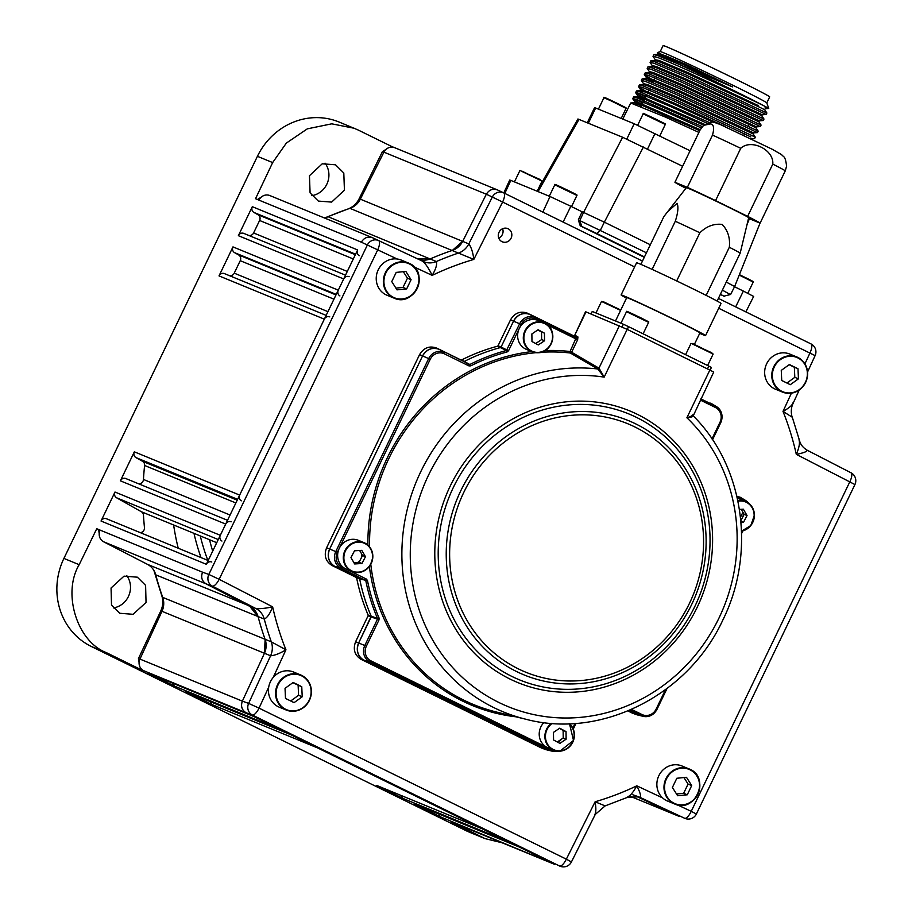 <?xml version="1.0" encoding="UTF-8"?>
<svg xmlns="http://www.w3.org/2000/svg" width="912" height="912" viewBox="0 0 912 912"><rect width="100%" height="100%" fill="white"/><g stroke="black" fill="none" stroke-linecap="round" stroke-linejoin="round"><path stroke-width="1.37" d="M318.345 201.085L310.08 192.865L309.453 175.72L322.232 163.795L335.536 164.798L343.801 173.018L344.428 190.163L331.649 202.088L318.345 201.085M119.723 613.274L111.503 605.078L111.059 588.001L124.021 576.145L137.37 577.182L145.601 585.367L146.045 602.456L133.084 614.3L119.723 613.274M248.759 235.433A4.469 4.184 112.3 0 0 253.593 232.959L259.601 220.476A4.469 4.184 112.3 0 0 257.971 214.719L253.946 212.45A4.469 4.184 -67.7 0 1 252.316 206.682L238.363 235.684A4.469 4.184 -67.7 0 1 243.846 233.415L345.5 275.173L243.812 233.404M211.801 562.009A4.469 4.184 112.3 0 0 206.351 564.3L357.641 249.945A4.469 4.184 112.3 0 0 359.26 255.702M349.125 276.655A4.469 4.184 112.3 0 0 343.687 278.947L338.284 290.153A4.469 4.184 112.3 0 0 339.914 295.921M229.402 275.641A4.469 4.184 112.3 0 0 234.236 273.167L240.244 260.695A4.469 4.184 112.3 0 0 238.625 254.927L234.589 252.658A4.469 4.184 -67.7 0 1 232.97 246.901L219.017 275.903A4.469 4.184 -67.7 0 1 224.5 273.634L326.154 315.381L224.455 273.611M329.779 316.874A4.469 4.184 112.3 0 0 324.33 319.154L239.662 495.091A4.469 4.184 112.3 0 0 241.281 500.848M138.578 483.782A4.469 4.184 112.3 0 0 143.458 479.45A293.482 274.706 -67.7 0 1 144.598 465.485A4.469 4.184 112.3 0 0 142.534 461.29L135.968 457.596A4.469 4.184 -67.7 0 1 134.338 451.828L120.384 480.829A4.469 4.184 -67.7 0 1 125.867 478.561L227.521 520.307L125.833 478.549M231.146 521.801A4.469 4.184 112.3 0 0 225.709 524.092L220.305 535.298A4.469 4.184 112.3 0 0 221.935 541.055M140.3 532.642A4.469 4.184 112.3 0 0 144.461 527.558A293.482 274.706 -67.7 0 1 143.469 515.189A4.469 4.184 112.3 0 0 141.383 511.746L116.611 497.804A4.469 4.184 -67.7 0 1 114.992 492.035L101.038 521.037A4.469 4.184 -67.7 0 1 106.476 518.757A4.469 4.184 -67.7 0 1 106.522 518.768L208.175 560.527L106.476 518.757M141.383 511.746L216.748 542.697M126.7 575.552A20.087 18.799 -67.7 0 1 128.888 595.433A20.087 18.799 -67.7 0 1 113.282 607.939M99.727 537.271L98.644 529.667L96.752 528.732L100.138 530.123A8.926 8.356 112.3 0 0 103.637 541.785L147.448 564.346A17.852 16.712 -67.7 0 1 155.735 574.834A293.482 274.706 112.3 0 0 162.712 597.371A17.852 16.712 -67.7 0 1 161.994 611.302L139.946 659.08A8.926 8.356 112.3 0 0 143.651 670.673L140.243 669.271L140.756 668.234M139.616 666.102L138.453 658.578L160.786 610.926C163.123 605.728 163.408 600.506 161.652 595.274L153.911 570.467M100.081 530.248L98.644 529.667M96.752 528.732L79.173 564.688C62.096 593.21 77.064 641.581 106.396 652.65L140.243 669.271M391.533 147.14L391.818 146.547L357.96 129.914L339.116 122.037A66.952 62.677 112.3 0 0 257.423 156.317L63.908 558.418A66.952 62.677 112.3 0 0 91.143 646.391L466.203 830.741A66.952 62.677 112.3 0 0 469.794 832.36L485.047 838.618L502.033 842.756M325.037 163.157A20.087 18.799 -67.7 0 1 327.351 183.038A20.087 18.799 -67.7 0 1 311.813 195.647M325.516 217.592L347.426 209.19C352.602 207.355 356.478 203.912 359.089 198.85L382.379 151.723L388.181 147.949M257.48 199.523L263.306 195.772M270.203 195.704A8.926 8.356 112.3 0 0 269.849 195.556A8.926 8.356 112.3 0 0 258.962 200.127L255.531 198.713L272.654 162.575L257.423 156.317M354.346 128.296L331.763 123.827L307.333 128.843L286.357 143.081L272.654 162.575M391.818 146.547L394.246 147.539M497.12 189.776L394.748 147.721A8.926 8.356 112.3 0 0 383.918 152.156L360.343 199.169A17.852 16.712 -67.7 0 1 349.934 208.346A293.482 274.706 112.3 0 0 328.081 216.714A17.852 16.712 -67.7 0 1 324.182 217.865M634.592 266.908L502.603 202.042A8.926 3.135 116.2 0 0 503.641 192.831L642.47 261.071L503.641 192.831A8.926 3.135 116.2 0 0 503.618 192.82A8.926 8.299 115.2 0 0 503.504 192.774A8.926 8.299 115.2 0 0 492.32 197.038L486.335 194.222L462.749 241.235A17.852 16.712 -67.7 0 1 452.352 250.412A293.482 274.706 112.3 0 0 430.498 258.78A17.852 16.712 -67.7 0 1 417.913 258.985A17.852 16.712 -67.7 0 1 417.217 258.677L372.609 237.77L417.217 258.677L430.498 258.78A293.482 274.706 -67.7 0 1 452.352 250.412L462.749 241.235L486.335 194.222C489.163 189.707 492.936 188.305 497.633 190.004L503.39 192.717M202.555 572.189L208.814 574.446A8.926 8.299 109.8 0 0 212.314 586.108L206.055 583.851L249.865 606.412A17.852 16.712 -67.7 0 1 258.142 616.9A293.482 274.706 112.3 0 0 265.13 639.437A17.852 16.712 -67.7 0 1 264.4 653.368L242.364 701.146L264.4 653.368L265.13 639.437A293.482 274.706 -67.7 0 1 258.142 616.9L249.865 606.412L206.055 583.851C201.871 581.092 200.708 577.205 202.555 572.189L100.138 530.123M414.629 804.053A4.469 4.184 -67.7 0 1 414.151 803.86L441.203 817.152L553.88 864.029L246.058 712.739A8.926 8.356 112.3 0 0 246.069 712.739L253.297 716.296A4.469 4.184 112.3 0 0 253.536 716.399M148.462 673.227A4.469 4.184 -67.7 0 1 147.972 673.033L175.024 686.326A4.469 4.184 -67.7 0 1 172.801 683.236M185.968 691.672A4.469 4.184 -67.7 0 1 185.489 691.467L212.53 704.759A4.469 4.184 -67.7 0 1 210.307 701.67M175.024 686.326L280.349 729.589L290.803 734.73A4.469 4.184 112.3 0 0 291.042 734.833M377.123 785.62A4.469 4.184 -67.7 0 1 376.645 785.426L403.697 798.718A4.469 4.184 -67.7 0 1 401.462 795.629M212.53 704.759L317.855 748.022L481.958 828.677A4.469 4.184 112.3 0 0 482.197 828.791M403.697 798.718L509.01 841.981L519.464 847.123A4.469 4.184 112.3 0 0 519.703 847.225M441.203 817.152A4.469 4.184 -67.7 0 1 438.968 814.063M554.325 864.234L451.942 822.179A8.926 8.356 112.3 0 1 451.463 821.963L485.047 838.618M560.504 866.4L559.626 866.035A8.926 8.402 109.2 0 0 560.504 866.4A8.926 8.926 0 0 0 571.414 861.977L595.251 814.462L605.123 805.9L627.798 797.213L638.731 796.837A17.852 16.747 -70.6 0 1 640.178 797.43L637.271 796.415M635.995 796.165L678.904 816.263L635.995 796.165M178.228 548.226A245.499 229.801 -67.7 0 1 173.622 524.981M644.282 257.298L580.237 225.823L578.322 219.895L646.448 252.795M644.465 256.922L596.984 233.586L600.427 230.177L604.348 222.163L583.566 212.416L622.622 137.256L682.621 166.28M722.384 290.13L729.554 294.12M723.991 296.138L730.626 294.485L734.65 286.505L726.26 282.07M724.527 296.503L720.4 294.257M643.405 147.003L604.348 222.163L650.324 244.758M538.468 188.579L577.934 118.982L622.622 137.256M578.322 219.895L582.107 211.812L583.566 212.416L579.827 220.522L581.776 226.45L596.984 233.586M503.8 192.911L509.728 180.04L510.811 180.405L504.815 193.412M542.834 212.097L550.027 196.513L570.844 206.272L563.114 222.072M550.027 196.513L510.811 180.405M582.107 211.812L570.844 206.272M735.653 306.877L743.371 291.076L734.536 286.733M743.371 291.076L753.654 296.434L745.868 311.893M722.68 295.431L720.218 294.622M702.32 126.608L637.431 98.017L633.601 96.957L632.734 98.747L642.116 104.663M636.257 99.34L642.835 103.17M701.271 127.942L667.367 112.45L636.713 99.499L632.677 98.53M698.911 132.411L665.179 116.998L630.705 102.988L622.793 119.073M653.003 56.316L653.984 54.617L657.826 55.643L678.163 63.965A63.601 1.402 25.7 0 1 763.732 105.746C745.526 96.683 672.577 62.575 657.028 57.285L653.003 56.316L655.272 59.77L659.034 60.454L688.07 72.675L758.123 105.496M658.795 60.374L662.431 62.438M651.02 60.762L654.93 60.477L658.555 61.457L687.591 73.678L759.856 107.342L764.678 109.759L766.889 113.008L685.493 74.773L654.839 61.822L650.815 60.853L650.153 62.563L652.365 65.801M766.889 113.008L766.171 114.49L684.787 76.266L654.132 63.316L650.096 62.347M648.113 66.804L652.034 66.508L655.648 67.488L684.684 79.709L756.96 113.373L761.771 115.79L763.982 119.039L682.598 80.815L651.943 67.853L647.908 66.884L647.189 68.377L649.469 71.831M648.922 72.629L649.412 71.615L653.231 72.515L682.267 84.736L759.354 120.817L763.276 120.521L681.88 82.297L651.225 69.346L647.189 68.377M645.217 72.835L649.127 72.538L652.753 73.519L681.788 85.739L758.875 121.82L761.087 125.069L679.691 86.845L649.036 73.883L645.217 72.835L644.351 74.624L653.722 80.541M761.087 125.069L760.369 126.551L678.973 88.327L648.318 75.377L644.294 74.408M642.31 78.865L646.22 78.569L649.846 79.561L678.881 91.77L751.146 125.434L755.968 127.851L758.18 131.1L676.795 92.876L646.141 79.914L642.105 78.945L641.444 80.655L643.667 83.893M758.18 131.1L757.462 132.593L676.077 94.358L645.422 81.407L641.387 80.438M639.403 84.896L643.325 84.599L646.939 85.591L675.974 97.801L753.061 133.882L755.284 137.131L673.888 98.906L643.234 85.956L639.403 84.896L638.548 86.686L647.919 92.602M750.861 136.96L673.17 100.388L642.515 87.438L638.491 86.469M709.49 122.573L640.327 91.987L636.508 90.926L635.641 92.716L645.012 98.633M639.164 93.309L645.73 97.139M707.119 123.28L670.274 106.419L639.62 93.469L635.584 92.5M750.644 138.92L754.566 138.624L755.284 137.131M657.974 53.626L657.404 52.6L660.231 51.608A59.143 1.311 25.7 0 1 663.799 52.85A59.143 1.311 25.7 0 1 722.988 80.416A59.143 1.311 25.7 0 1 766.787 102.896L768.748 108.471L765.157 108.756L764.678 109.759M657.404 52.6L686.565 64.672L732.564 86.902L683.35 64.467L657.632 54.344L653.984 54.617M660.208 51.619L663.104 45.6A59.143 1.311 25.7 0 1 666.706 46.82A59.143 1.311 25.7 0 1 726.465 74.67A59.143 1.311 25.7 0 1 769.694 96.9L766.798 102.908M690.088 150.754L634.182 123.747L594.601 107.57L587.294 122.744M686.565 64.672L665.863 55.871L657.917 53.42L657.427 54.424M678.163 63.965L732.564 86.902M763.732 105.746C770.036 108.984 770.389 109.349 764.792 106.864M637.271 105.074L634.41 102.782L638.24 103.683L699.743 130.701M640.178 99.043L637.317 96.752L641.136 97.652L703.802 125.206M643.085 93.013L640.213 90.721L640.703 89.718L644.522 90.607L673.558 102.828L725.154 126.597M636.508 90.926L640.418 90.63L644.043 91.622L673.079 103.843L713.572 122.379M753.061 133.882L753.551 132.878L757.462 132.593M755.968 127.851L756.447 126.848L760.369 126.563M758.875 121.82L759.354 120.817M761.771 115.79L762.261 114.787L766.171 114.49M641.364 106.225L634.957 101.996L638.719 102.68L700.222 129.698M644.271 100.183L637.853 95.965L641.626 96.649L704.839 124.454M641.911 90.915L640.703 89.718M643.12 84.691L643.598 83.687L647.429 84.577L676.465 96.797L753.551 132.878M652.981 82.091L646.562 77.862L650.324 78.546L679.36 90.767L756.458 126.848M651.829 66.599L652.308 65.584L656.138 66.485L685.174 78.706L762.261 114.787M656.423 60.762L655.272 59.77M508.132 228.775A7.136 6.68 112.3 0 0 498.944 232.457A7.136 6.68 112.3 0 0 502.318 241.805A7.136 6.68 112.3 0 0 508.132 228.775M468.95 365.906L469.121 364.526L463.752 361.357L439.595 349.49L469.851 364.515A191.064 178.843 -67.7 0 1 506.434 350.504L497.473 346.229A192.09 179.801 112.3 0 0 461.575 359.978L469.851 364.515L470.774 365.872L468.95 365.906L444.452 353.856A11.183 10.465 112.3 0 0 430.213 359.317L337.326 552.319A11.183 10.465 112.3 0 0 341.875 567.013L366.362 579.063L367.468 580.522A189.73 177.589 112.3 0 0 379.061 617.994L379.004 619.898L366.373 646.152A11.183 10.465 112.3 0 0 370.922 660.847L550.951 749.345A11.183 10.465 112.3 0 0 553.88 750.245M500.483 347.552A191.93 179.664 112.3 0 0 464.47 361.346A191.93 179.664 112.3 0 1 500.483 347.552L501.064 347.062L508.543 350.744L507.095 351.964A189.73 177.589 112.3 0 0 470.774 365.872M463.752 361.357L436.631 348.088C429.472 345.523 423.795 347.7 419.577 354.62L326.553 547.907L329.654 549.024C326.872 556.651 328.685 562.522 335.103 566.614L359.693 579.074A191.93 179.664 112.3 0 0 371.184 616.204L358.701 642.857C355.919 650.484 357.732 656.344 364.15 660.448L546.664 749.835M439.595 349.49C432.448 346.913 426.759 349.091 422.541 356.011L329.654 549.024L422.541 356.022A13.395 12.54 -67.7 0 1 439.607 349.49L439.595 349.49M557.654 751.146A12.517 11.719 -67.7 0 1 552.193 751.18A12.517 11.719 -67.7 0 1 549.959 750.371L369.93 661.884A12.517 11.719 -67.7 0 1 364.834 645.434L377.477 619.168L371.161 616.968L371.184 616.204L377.488 618.404A191.064 178.843 -67.7 0 1 365.815 580.682L340.883 568.051L332.002 565.497C325.584 561.404 323.771 555.533 326.553 547.907M332.002 565.497L356.216 577.41L365.37 580.089M367.468 580.522L359.693 579.074L356.216 577.41M356.649 577.991A192.09 179.801 112.3 0 0 368.117 615.019L371.184 616.204A191.93 179.664 112.3 0 1 359.693 579.074L335.103 566.614A13.395 12.54 -67.7 0 1 329.654 549.024L335.787 551.6L428.674 358.598L419.577 354.62M557.711 751.157L552.193 751.18L546.573 749.812A13.395 12.54 -67.7 0 1 544.19 748.946L364.15 660.448A13.395 12.54 -67.7 0 1 358.701 642.857L371.161 616.968L368.095 615.782L368.117 615.019M368.095 615.782L355.6 641.74L366.373 646.152M370.922 660.847L369.93 661.884L361.049 659.33C354.631 655.226 352.819 649.367 355.6 641.74M361.049 659.33L541.34 747.954L549.959 750.371L550.951 749.345M558.965 741.616L557.984 742.22M545.513 749.493L541.34 747.954M666.9 688.606L656.891 709.411A12.517 11.719 -67.7 0 1 643.165 716.342L637.545 714.962A13.395 12.54 -67.7 0 1 635.162 714.096L628.368 710.767L637.648 714.997M627.912 710.95L632.324 713.116L640.931 715.532L629.907 710.117M640.703 713.902L638.4 714.29M636.485 714.655L632.324 713.116M740.498 517.229L742.402 513.285L743.451 513.787M740.567 497.462L739.655 496.972A13.395 12.54 -67.7 0 1 740.51 497.428L745.469 500.403A12.517 11.719 -67.7 0 1 748.592 503.185M742.881 512.179L742.402 513.285M507.095 351.964L506.434 350.504L519.646 323.76L513.513 321.184A13.395 12.54 -67.7 0 1 530.579 314.651L573.762 335.878L530.579 314.64C523.42 312.075 517.731 314.252 513.524 321.172L510.549 319.781L498.055 345.739L501.064 347.062L513.524 321.172L501.064 347.062M545.091 350.573A185.387 173.542 -67.7 0 1 570.057 351.508L576.213 337.611L535.595 317.65L535.435 319.018A11.183 10.465 112.3 0 0 521.185 324.478L519.646 323.76A12.517 11.719 -67.7 0 1 535.595 317.65L527.603 313.249C520.456 310.684 514.767 312.862 510.549 319.781M573.659 335.878L572.907 335.513M711.508 403.628L710.608 403.138A13.395 12.54 -67.7 0 1 711.463 403.594L716.422 406.57A12.517 11.719 -67.7 0 1 720.731 422.575L712.5 439.675M503.641 192.831A8.926 8.926 0 0 0 503.504 192.774L497.633 190.004M328.081 216.714L436.346 261.527C437.247 264.469 435.856 269.086 432.174 275.378A284.236 266.065 112.3 0 1 473.818 259.43L502.603 202.042L492.32 197.038L468.814 243.903C471.276 247.175 472.94 252.35 473.818 259.43L349.934 208.346M360.343 199.169L468.814 243.903A17.852 16.598 -66.3 0 1 458.405 253.08A293.162 274.421 -67.7 0 0 436.346 261.527A17.852 16.667 -64.8 0 1 423.065 261.425L417.217 258.677M414.253 266.988L432.174 275.378C429.153 269.12 426.121 264.469 423.065 261.425L378.605 240.586A8.926 8.299 115.2 0 0 367.365 245.009L361.369 242.193C364.139 237.633 367.878 236.151 372.609 237.77L378.605 240.586A8.926 3.135 115.1 0 1 377.716 249.865L367.365 245.009L208.814 574.446L219.165 579.314A8.926 3.135 117.2 0 1 212.314 586.108L255.987 608.6C260.365 608.885 265.916 608.293 272.642 606.845C270.032 613.639 267.239 617.72 264.263 619.088L155.735 574.834M147.448 564.346L255.987 608.6A17.852 16.655 -70.3 0 1 264.263 619.088A293.162 274.421 -67.7 0 0 271.309 641.843L285.946 649.8C279.904 653.459 274.786 655.454 270.59 655.785L161.994 611.302M162.712 597.371L271.309 641.843A17.852 16.598 -68.7 0 1 270.59 655.785L248.623 703.403L259.042 708.122A8.926 3.135 116.2 0 1 252.316 714.985L246.058 712.739C241.84 710.049 240.597 706.184 242.364 701.146L248.623 703.403A8.926 8.299 109.8 0 0 252.316 714.985L559.626 866.035A8.926 3.135 -63.8 0 0 566.341 859.161L571.425 861.965M594.43 814.952C596.049 813.356 596.288 808.967 595.126 801.773L604.827 805.775M685.379 818.577L684.638 818.269A8.926 8.402 109.2 0 0 685.379 818.577A8.926 8.926 0 0 0 696.369 814.017L854.92 484.568L849.779 481.889A8.926 3.135 -62.8 0 0 850.964 472.758A8.926 3.135 -62.8 0 0 850.93 472.747L807.291 450.277C803.016 447.712 800.428 444.486 799.528 440.599L792.243 417.08C792.38 418.015 789.701 410.936 792.836 403.913L799.243 390.017M626.897 797.327C630.067 796.062 633.361 792.22 636.781 785.825C640.064 792.197 641.204 796.073 640.178 797.43L684.638 818.269A8.926 3.135 -64.9 0 0 691.228 811.338L696.369 814.017M677.411 804.863L691.228 811.338L849.779 481.889L796.301 454.358C803.312 453.013 806.96 451.645 807.257 450.254L807.291 450.277M791.935 417.012L783.009 411.403A284.236 266.065 112.3 0 1 796.301 454.358C799.186 447.667 800.075 442.81 798.98 439.766M815.111 355.623L809.902 353.081A8.926 3.135 -63.8 0 0 810.939 343.881A8.926 3.135 -63.8 0 0 810.916 343.87L718.405 298.395L810.916 343.87A8.926 8.926 0 0 1 815.111 355.623L807.587 371.925M791.411 393.163L783.009 411.403C789.325 407.858 792.539 405.076 792.653 403.07M460.845 359.989L461.575 359.978M497.473 346.229L498.055 345.739M502.603 228.73A7.136 6.68 -67.7 0 1 498.75 238.1M717.128 301.063L740.179 253.148L748.684 217.694A34.588 0.764 -154.3 0 0 723.33 204.664A34.588 0.764 -154.3 0 0 688.446 188.408A34.588 0.764 -154.3 0 0 686.348 187.69L663.879 216.577L640.885 264.366M676.681 280.942L699.869 232.788A42.408 0.935 -154.3 0 0 675.29 221.263C677.981 212.963 678.585 206.978 677.103 203.296L667.402 211.903M703.608 125.354C715.453 119.324 713.708 123.314 719.249 124.021L772.282 149.283L781.698 154.709C783.476 157.366 785.266 155.2 786.589 166.144L785.266 170.852L760.106 223.132A47.31 1.049 -154.3 0 0 747.635 216.361L772.795 164.092C774.049 149.705 750.986 138.476 740.726 148.325L715.567 200.606A47.31 1.049 -154.3 0 0 687.34 187.359L712.5 135.09C714.461 128.033 713.777 124.306 710.437 123.929L703.608 125.354L700.074 129.994L674.926 182.263A47.31 1.049 -154.3 0 0 685.892 188.271M699.709 333.359A46.865 1.037 -154.3 0 0 702.707 334.636A46.865 1.037 -154.3 0 0 705.557 335.605L721.039 303.434A46.865 1.037 -154.3 0 0 686.793 285.821A46.865 1.037 -154.3 0 0 639.426 263.762A46.865 1.037 -154.3 0 0 636.576 262.793L621.095 294.964A46.865 1.037 -154.3 0 0 626.51 298.133M705.557 335.605A46.865 1.037 -154.3 0 0 671.312 317.992A46.865 1.037 -154.3 0 0 623.945 295.921A46.865 1.037 -154.3 0 0 621.095 294.964M694.408 344.36L699.926 332.903A40.618 0.901 -154.3 0 0 670.24 317.627A40.618 0.901 -154.3 0 0 629.2 298.509A40.618 0.901 -154.3 0 0 626.726 297.665L615.509 320.99M707.53 368.858L708.841 366.111L711.417 367.456L710.129 370.135M708.841 366.111L628.585 326.667L627.262 329.403M622.075 326.918L623.375 324.227L628.585 326.667M623.375 324.227L592.287 311.459L591.079 313.979M590.816 313.865L592.287 311.459M675.29 221.263L652.126 269.393M687.34 187.359L674.926 182.263M748.524 218.367L760.106 223.132M747.635 216.361L715.567 200.606M740.179 253.148A42.408 0.935 -154.3 0 0 729.326 247.266C730.307 238.043 727.901 230.417 722.122 224.398C713.879 223.508 706.458 226.301 699.869 232.788M729.326 247.266L706.162 295.397M586.006 311.881L574.811 335.114L585.55 311.722L627.171 329.357L604.177 377.112L597.736 368.972A1.334 1.231 118.2 0 0 599.047 368.197L604.177 377.112A172.858 161.8 112.3 0 0 428.446 475.323A172.858 161.8 112.3 0 0 498.761 702.422A172.858 161.8 112.3 0 0 718.952 618.108A172.858 161.8 112.3 0 0 686.896 417.764C691.193 416.419 693.223 415.291 692.995 414.379M547.576 324.991L577.638 339.731L577.934 336.961A1.334 1.243 -59.3 0 1 576.213 337.611L573.979 335.981M577.638 339.731L571.619 352.237L570.057 351.508L570.285 353.001A1.334 1.243 120.2 0 0 571.619 352.237L599.047 368.197M370.796 564.38A184.053 172.288 112.3 0 0 496.584 712.067L525.757 719.215A179.539 168.059 -67.7 0 1 420.763 471.709A179.539 168.059 -67.7 0 1 597.736 368.972L597.634 368.915A1.334 1.243 120.2 0 0 598.967 368.152L619.396 325.709M379.004 619.898L377.488 618.404L379.061 617.994M641.421 715.259A13.395 12.54 -67.7 0 1 640.475 715.304M631.549 709.399L641.923 714.495L640.931 715.532A12.517 11.719 -67.7 0 0 643.165 716.342C649.184 717.368 653.779 715.076 656.948 709.445L656.879 709.422M709.878 370.01L686.896 417.764C691.307 417.217 693.416 416.602 693.211 415.895L713.731 372.016L627.171 329.357M741.73 518.951A10.043 9.405 -67.7 0 1 740.806 520.171M743.474 513.194A10.043 9.405 -67.7 0 1 742.699 517.104M561.439 739.199A10.043 9.405 -67.7 0 1 557.859 742.288M360.16 560.128A10.043 9.405 -67.7 0 1 358.199 562.362M361.904 554.359A10.043 9.405 -67.7 0 1 361.129 558.269M337.326 552.319L335.787 551.6A12.517 11.719 -67.7 0 0 340.883 568.051L341.875 567.013M577.934 336.961L574.811 335.114A1.334 1.243 -59.3 0 1 573.101 335.764M737.854 500.654A15.618 14.626 -67.7 0 1 745.583 501.475L739.917 499.149A15.618 14.626 112.3 0 0 737.363 498.374M740.909 521.276L743.497 522.337L747.042 515.531L743.337 509.181L739.45 509.42M740.852 520.638L744.146 514.334L747.042 515.531M741.023 522.485L743.497 522.337M744.146 514.334L741.205 509.306M538.251 352.739A15.618 14.626 -67.7 0 1 532.129 351.736L538.274 352.75C553.63 352.739 558.395 327.704 543.997 322.837L538.331 320.511A15.618 14.626 112.3 0 0 532.209 319.508A15.618 14.626 112.3 0 0 517.925 332.584A15.618 14.626 112.3 0 0 526.463 349.41L532.129 351.736A15.618 14.626 -67.7 0 1 523.591 334.909A15.618 14.626 -67.7 0 1 537.875 321.833A15.618 14.626 -67.7 0 1 543.997 322.837A15.618 14.626 -67.7 0 1 552.547 339.64A15.618 14.626 -67.7 0 1 538.297 352.739M544.544 340.757L544.441 333.154L538.114 329.756L531.878 333.94L531.97 341.533L538.297 344.941L544.544 340.757L541.637 339.56L541.546 331.968L544.441 333.154M535.697 343.539L541.637 339.56M541.546 331.968L537.806 329.962M372.837 556.217A15.618 14.626 -67.7 0 1 352.135 571.539C363.968 573.99 370.876 568.871 372.86 556.195C372.518 549.731 369.565 545.216 364.002 542.64L358.336 540.314A15.618 14.626 112.3 0 0 337.634 555.682A15.618 14.626 112.3 0 0 346.469 569.213L352.135 571.539A15.618 14.626 -67.7 0 1 343.3 558.007A15.618 14.626 -67.7 0 1 364.002 542.64A15.618 14.626 -67.7 0 1 372.837 556.172M354.506 550.802L350.96 557.608L354.665 563.958L361.927 563.502L365.473 556.696L361.768 550.346L354.506 550.802M353.89 562.624L359.02 562.305L362.566 555.511L359.636 550.483M362.566 555.511L365.473 556.696M359.02 562.305L361.927 563.502M553.459 732.382L553.561 739.974L559.888 743.383L566.124 739.199L566.033 731.595L559.706 728.186L553.459 732.382M557.289 741.98L563.228 738.002L563.126 730.409L559.398 728.392M563.126 730.409L566.033 731.595M563.228 738.002L566.124 739.199M543.917 722.566A15.618 14.626 112.3 0 0 548.055 747.851L553.721 750.177A15.618 14.626 -67.7 0 1 544.943 737.842A15.618 14.626 -67.7 0 1 551.372 723.33M385.936 294.758A18.97 17.761 112.3 0 0 386.95 295.214L394.075 298.133A18.97 17.761 -67.7 0 1 393.061 297.677A18.97 17.761 -67.7 0 1 385.092 273.292A18.97 17.761 -67.7 0 1 408.485 263.044A18.97 17.761 -67.7 0 1 409.499 263.5A18.97 17.761 -67.7 0 1 417.468 287.884A18.97 17.761 -67.7 0 1 394.075 298.133C414.162 307.709 429.985 272.209 409.511 263.5L401.371 260.114A18.97 17.761 112.3 0 0 377.967 270.374A18.97 17.761 112.3 0 0 385.936 294.758M395.888 288.112L403.013 287.417L407.447 278.206L403.321 271.685M391.772 281.591L396.994 289.856L406.649 288.91L411.084 279.699L405.851 271.434L396.207 272.392L391.772 281.591M407.447 278.206L411.084 279.699M403.013 287.417L406.649 288.91M309.419 700.336A18.97 17.761 -67.7 0 1 286.277 710.049C296.149 713.07 303.867 709.832 309.453 700.348C313.58 688.913 310.661 680.443 300.686 674.948L293.573 672.03A18.97 17.761 112.3 0 0 270.419 681.743A18.97 17.761 112.3 0 0 279.152 707.119L286.277 710.049A18.97 17.761 -67.7 0 1 277.544 684.661A18.97 17.761 -67.7 0 1 300.686 674.948A18.97 17.761 -67.7 0 1 309.419 700.325M290.689 700.975L298.577 695.286L298.121 685.208L292.923 682.643M294.086 702.639L302.214 696.779L301.758 686.69L293.174 682.472L285.034 688.332L285.49 698.421L294.086 702.639M298.577 695.286L302.214 696.779M298.121 685.208L301.758 686.69M681.994 765.989A18.97 17.761 112.3 0 0 658.601 776.237A18.97 17.761 112.3 0 0 666.569 800.622A18.97 17.761 112.3 0 0 667.584 801.089L674.698 804.008A18.97 17.761 -67.7 0 1 673.683 803.552A18.97 17.761 -67.7 0 1 665.714 779.167A18.97 17.761 -67.7 0 1 689.119 768.907A18.97 17.761 -67.7 0 1 690.133 769.375A18.97 17.761 -67.7 0 1 698.102 793.759A18.97 17.761 -67.7 0 1 674.698 804.008C694.796 813.584 710.619 778.084 690.133 769.375L681.994 765.989M676.522 793.987L683.647 793.292L688.07 784.081L683.954 777.56M691.706 785.574L686.485 777.309L676.829 778.255L672.395 787.466L677.616 795.731L687.272 794.785L691.706 785.574L688.07 784.081M683.647 793.292L687.272 794.785M766.65 363.785A18.97 17.761 112.3 0 0 775.382 389.173L782.496 392.092A18.97 17.761 -67.7 0 1 773.764 366.715A18.97 17.761 -67.7 0 1 796.917 357.002A18.97 17.761 -67.7 0 1 805.649 382.379A18.97 17.761 -67.7 0 1 782.496 392.092C792.368 395.113 800.098 391.886 805.672 382.39C809.81 370.956 806.892 362.497 796.917 357.002L789.792 354.073A18.97 17.761 112.3 0 0 766.65 363.785M786.919 383.029L794.808 377.34L794.352 367.251L789.154 364.697M789.393 364.526L781.265 370.386L781.721 380.475L790.305 384.693L798.445 378.833L797.989 368.744L789.393 364.526M794.352 367.251L797.989 368.744M794.808 377.34L798.445 378.833M207.845 560.39A214.799 201.062 -67.7 0 1 200.275 535.937M209.555 539.744A214.32 200.617 112.3 0 0 212.69 551.122M216.269 543.689A209.863 196.445 -67.7 0 1 215.916 542.355M253.593 232.959L347.29 271.445M355.589 254.197L253.946 212.45M252.316 206.682L357.641 249.945M257.971 214.719L355.349 254.71M353.297 258.962L259.601 220.476M343.687 278.947L238.363 235.684M336.243 294.405L234.589 252.658M232.97 246.901L338.284 290.153M238.625 254.927L335.992 294.918M333.952 299.182L240.244 260.695M234.236 273.167L327.944 311.653M324.33 319.154L219.017 275.903M143.458 479.45L230.063 515.018M237.61 499.343L135.968 457.596M134.338 451.828L239.662 495.091M142.534 461.29L237.211 500.175M235.866 502.968L144.598 465.485M225.709 524.092L120.384 480.829M218.264 539.551L116.611 497.804M114.992 492.035L220.305 535.298M206.351 564.3L101.038 521.037M139.912 659.171L138.453 658.578M161.948 611.405L160.786 610.926M106.396 652.65L91.143 646.391M63.908 558.418L79.173 564.688M383.838 152.315L382.379 151.723M360.251 199.329L359.089 198.85M486.335 194.222L383.918 152.156M361.369 242.193L258.962 200.127M206.055 583.851L103.637 541.785M139.946 659.08L242.364 701.146M246.069 712.739L143.651 670.673M147.972 673.033L253.297 716.296M185.489 691.467L290.803 734.73M376.645 785.426L481.958 828.677M414.151 803.86L519.464 847.123M466.203 830.741L481.479 837.011M451.463 821.963L553.88 864.029M679.223 816.411L630.42 796.358L678.904 816.263M193.982 533.349A219.256 205.234 112.3 0 0 201.016 557.585M747.042 224.591L749.39 218.732M579.017 119.347L538.046 191.6M588.354 123.177L595.684 107.935M634.182 123.747L626.795 139.091M647.531 149.032L654.998 133.517M522.302 171.274L542.059 181.112L519.931 170.476L514.436 181.898M560.036 187.051L571.881 192.763M554.804 184.794C554.416 183.95 553.994 183.688 569.909 191.292C579.599 196.171 576.487 194.735 576.92 195.442L554.804 184.794L549.298 196.217M648.398 116.098L660.242 121.798M643.165 113.829C646.266 114.695 636.074 109.919 655.261 118.868C670.901 126.677 663.503 122.995 665.281 124.477L643.165 113.829L637.648 125.275M739.655 496.972L744.682 499.97A12.517 11.719 -67.7 0 1 745.469 500.403L748.627 503.207M710.608 403.138L715.635 406.136A12.517 11.719 -67.7 0 1 716.422 406.57C721.916 410.56 723.364 415.906 720.788 422.609L720.719 422.587M397.244 259.019L377.716 249.865L219.165 579.314L272.642 606.845A284.236 266.065 112.3 0 0 285.946 649.8L273.178 677.491M268.687 687.203L259.042 708.122L566.341 859.161L595.126 801.773A284.236 266.065 112.3 0 0 636.781 785.825L662.625 797.932M807.325 450.289L850.93 472.747A8.926 8.926 0 0 1 854.92 484.568M804.931 363.865L809.902 353.081L718.724 308.267M740.726 148.325A47.31 1.049 -154.3 0 0 712.5 135.09M785.266 170.852A47.31 1.049 -154.3 0 0 772.795 164.092M515.873 716.798A185.387 173.542 -67.7 0 1 369.383 566.523M367.912 545.068A185.387 173.542 -67.7 0 1 387.406 457.607A185.387 173.542 -67.7 0 1 531.776 351.599M535.925 352.693A184.053 172.288 112.3 0 0 388.945 458.337A184.053 172.288 112.3 0 0 369.611 546.869M697.144 607.392A146.912 137.518 -67.7 0 1 510.002 679.052A146.912 137.518 -67.7 0 1 450.243 486.028A146.912 137.518 -67.7 0 1 637.397 414.367A146.912 137.518 -67.7 0 1 697.144 607.392M453.321 487.51A143.754 134.566 112.3 0 0 511.792 676.385A143.754 134.566 112.3 0 0 694.921 606.263A143.754 134.566 112.3 0 0 636.451 417.377A143.754 134.566 112.3 0 0 453.321 487.51M460.685 490.964A137.45 128.66 -67.7 0 1 635.767 423.909A137.45 128.66 -67.7 0 1 691.672 604.496A137.45 128.66 -67.7 0 1 516.591 671.551A137.45 128.66 -67.7 0 1 460.685 490.964M689.449 603.368A134.292 125.696 112.3 0 0 634.82 426.93A134.292 125.696 112.3 0 0 463.763 492.434A134.292 125.696 112.3 0 0 518.381 668.884A134.292 125.696 112.3 0 0 689.449 603.368M521.185 324.478L508.543 350.744M539.106 320.83L535.435 319.018M597.634 368.915L570.285 353.001A184.053 172.288 112.3 0 0 541.101 352.283M430.213 359.317L428.674 358.598A12.517 11.719 -67.7 0 1 444.623 352.488L444.452 353.856M572.816 728.05L575.039 723.433M575.962 723.364L573.26 729.007M736.85 496.117L744.682 499.97L744.625 501.076M742.813 530.887L741.604 533.395M641.923 714.495A11.183 10.465 112.3 0 0 656.173 709.046L656.948 709.445L667.014 688.526M656.173 709.046L665.509 689.654M740.692 499.457L737.227 497.758M711.976 438.9L720.013 422.199L720.788 422.609L712.534 439.744M720.013 422.199A11.183 10.465 112.3 0 0 715.464 407.504L715.635 406.136L700.815 398.852M715.464 407.504L700.245 400.026M603.037 301.564L620.787 310.023L601.521 301.439L620.593 310.411M691.98 343.756L711.508 352.625L713.138 354.061L691.98 343.756M692.539 343.528L711.998 353.126M631.742 313.967L642.105 318.448C652.513 323.794 647.315 321.035 648.626 322.346L626.51 311.699L620.958 323.224M741.524 530.807A15.173 14.204 112.3 0 0 754.133 515.086A15.173 14.204 112.3 0 0 737.956 501.167M754.418 515.041A15.618 14.626 -67.7 0 1 741.536 531.172L750.815 525.54L754.441 515.029C754.087 508.565 751.135 504.051 745.583 501.475A15.618 14.626 -67.7 0 1 754.418 515.006M609.17 99.989L621.026 105.689M612.157 101.38L603.938 97.721C602.752 96.604 605.591 97.709 612.442 101.038C627.046 108.072 627.057 108.3 626.054 108.368L612.157 101.38M748.239 278.958L739.393 274.66L748.239 278.958C756.835 283.358 751.864 280.953 753.209 282.082L739.233 275.071M538.023 322.335A15.173 14.204 112.3 0 0 523.864 338.238A15.173 14.204 112.3 0 0 538.388 352.363A15.173 14.204 112.3 0 0 552.558 336.46A15.173 14.204 112.3 0 0 538.023 322.335M343.87 558.041A15.173 14.204 112.3 0 0 358.405 572.166A15.173 14.204 112.3 0 0 372.563 556.263A15.173 14.204 112.3 0 0 358.028 542.138A15.173 14.204 112.3 0 0 343.87 558.041M552.227 723.387A15.173 14.204 112.3 0 0 546.026 740.669A15.173 14.204 112.3 0 0 559.979 750.804A15.173 14.204 112.3 0 0 573.34 740.099A15.173 14.204 112.3 0 0 568.906 723.74M559.865 751.18L553.721 750.177A15.618 14.626 -67.7 0 0 559.843 751.18L573.511 740.476L569.498 723.718A15.618 14.626 -67.7 0 1 573.488 740.453A15.618 14.626 -67.7 0 1 559.888 751.18M393.391 297.335A18.525 17.339 112.3 0 0 416.989 288.295A18.525 17.339 112.3 0 0 409.454 263.956A18.525 17.339 112.3 0 0 385.856 272.996A18.525 17.339 112.3 0 0 393.391 297.335M309.191 700.211A18.525 17.339 112.3 0 0 301.655 675.872A18.525 17.339 112.3 0 0 278.057 684.912A18.525 17.339 112.3 0 0 285.593 709.251A18.525 17.339 112.3 0 0 309.191 700.211M690.088 769.831A18.525 17.339 112.3 0 0 666.49 778.871A18.525 17.339 112.3 0 0 674.025 803.21A18.525 17.339 112.3 0 0 697.623 794.17A18.525 17.339 112.3 0 0 690.088 769.831M774.288 366.955A18.525 17.339 112.3 0 0 781.823 391.294A18.525 17.339 112.3 0 0 805.421 382.253A18.525 17.339 112.3 0 0 797.886 357.926A18.525 17.339 112.3 0 0 774.288 366.955M372.233 237.61L269.849 195.556M253.411 716.353L148.211 673.136M290.917 734.787L185.729 691.581M482.083 828.746L376.884 785.528M519.589 847.18L414.39 803.962M734.65 286.505L760.049 223.109M763.994 119.039L763.276 120.521M743.793 135.284L744.58 133.642M748.193 126.118L749.026 124.397M757.735 106.305L758.214 105.29M641.17 106.624L643.359 102.087M644.077 100.594L646.255 96.045M647.725 93.001L649.162 90.014M652.775 82.502L654.964 77.953M662.237 62.848L662.716 61.845M634.615 102.691L630.705 102.988M637.522 96.661L633.601 96.957M634.41 102.782L634.889 101.779M637.317 96.752L637.796 95.749M646.027 78.66L646.505 77.657M654.725 60.557L655.215 59.554M634.957 101.996L632.734 98.747M637.853 95.965L635.641 92.716M640.76 89.935L638.548 86.686M646.562 77.862L644.351 74.624M537.179 191.235L542.059 181.112M540.086 179.504L519.931 170.476M571.539 206.614L576.92 195.442M659.798 135.877L665.281 124.477M638.731 796.837L632.848 794.774M525.757 719.215C601.145 739.244 688.218 695.286 722.806 620.114C756.344 552.763 743.975 466.363 693.337 415.986M573.283 729.076L576.042 723.364M741.604 533.531L742.892 530.864M595.969 312.964L601.521 301.439M685.596 354.688L691.022 343.414M707.621 365.518L713.138 354.061M643.108 333.803L648.626 322.346M642.116 318.448C623.603 309.533 626.818 311.357 626.51 311.699M598.466 109.087L603.938 97.721M621.22 118.423L626.054 108.368M747.817 293.288L753.209 282.082"/></g></svg>
